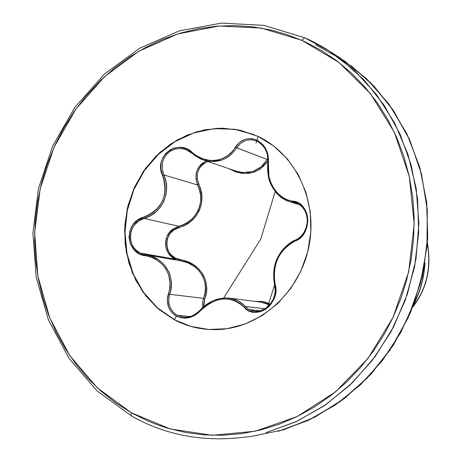 <?xml version="1.0" encoding="UTF-8"?>
<svg xmlns="http://www.w3.org/2000/svg" width="462" height="462" viewBox="0 0 462 462"><rect width="100%" height="100%" fill="white"/><g stroke="black" fill="none" stroke-linecap="round" stroke-linejoin="round"><path stroke-width="0.69" d="M185.245 317.296L183.57 317.232L177.287 315.396L175.895 314.558L172.21 311.117L169.71 306.497C168.399 303.418 168.411 299.359 169.739 294.306C176.114 276.94 164.305 257.357 146.252 254.862L140.569 253.147L175.433 259.228L140.569 253.147L136.844 250.75L134.072 247.886L131.878 244.225L130.515 239.587L130.33 235.608L131.196 231.046L132.45 228.032L134.783 224.555L138.998 220.807L144.08 218.422L178.806 226.276L173.897 228.494L169.797 232.011L166.84 236.729L165.517 241.77L165.771 247.066L167.683 252.108L171.177 256.404L175.433 259.228C163.138 254.164 162.133 235.239 173.816 228.546M227.356 297.984L229.377 298.163C218.289 297.251 208.518 301.299 200.069 310.308L200.006 310.377M210.839 301.842L204.926 305.711L200.069 310.308C195.414 315.251 189.917 317.561 183.576 317.232L177.287 315.396L190.223 316.539L177.287 315.396C169.75 310.556 167.238 303.528 169.739 294.306L203.505 298.348L202.547 302.598L202.72 307.525L202.581 302.258L204.903 293.289L205.423 288.103L204.857 282.311L202.864 276.443L199.093 270.738L194.3 266.383L187.797 262.82L180.942 260.88M254.885 311.365L249.07 309.575L260.458 310.828L249.07 309.575L245.293 306.502L265.096 308.766L245.293 306.502L243.976 307.063L248.637 310.672L254.36 312.272L257.912 312.173L261.4 311.324L265.575 309.228L268.624 306.797L271.217 303.846L274.474 297.632L275.814 290.858L274.191 278.794L274.093 273.325L275.462 264.951L277.772 258.61L281.058 252.824L285.782 247.239L290.511 243.474L300.392 237.722L304.573 232.582L306.924 227.096L307.825 221.188L307.588 217.175L306.699 213.38L305.186 209.915L303.078 206.849L298.377 202.945L287.988 200.029L282.952 197.62L277.708 193.37L273.827 188.444L270.842 182.663L268.89 176.317L268.203 156.087L266.124 149.497L262.872 144.635L258.581 141.072L255.29 139.524L251.842 138.715L248.331 138.681L244.854 139.432L239.455 142.435L232.103 151.64L227.65 155.677L221.598 158.934L215.69 160.372L209.529 160.383L202.593 158.709L196.991 155.954L186.758 148.92L180.405 147.401L174.844 147.898L170.576 149.584L166.124 153.02L162.884 157.611L161.261 162.145L160.828 168.867L164.368 180.89L165.275 188.144L164.657 194.606L162.647 200.803L159.321 206.375L154.175 211.648L148.845 215.101L137.56 220.195L132.808 224.925L129.816 230.977L129.008 237.607L130.428 244.086L133.968 249.665L139.154 253.69L150.93 257.167L156.549 259.806L162.174 264.218L166.049 269.179L168.659 274.884L170.016 282.86L169.693 288.253L167.308 300.312L168.376 306.704L169.502 309.251L172.135 312.901L176.409 316.147L174.365 319.623L156.866 307.657L142.839 291.92L132.513 273.175L126.34 252.356L124.578 230.457L127.281 208.506L134.327 187.532L145.38 168.526L159.939 152.379L177.35 139.894L196.806 131.699L217.377 128.251L238.074 129.793L257.865 136.319L240.621 130.342L222.58 128.165L204.441 129.834L186.879 135.227L170.536 144.104L156.006 156.104L143.792 170.761L134.327 187.532L127.934 205.809L124.838 224.93L125.156 244.213L128.886 262.965L135.92 280.498L146.021 296.165L158.847 309.373L173.96 319.589L190.806 326.391L208.766 329.481L227.16 328.678L245.264 323.966L262.352 315.482L277.726 303.534L290.748 288.571L300.866 271.188L307.657 252.085L310.828 232.045L310.262 211.902L305.988 192.469L298.204 174.544L287.26 158.824L273.625 145.923L257.865 136.319C295.449 153.8 317.937 200.826 309.032 245.969C300.352 291.152 261.711 326.825 220.103 329.446C203.696 330.451 188.311 327.165 173.96 319.589L157.496 307.894L143.601 292.452L133.287 274.07L126.998 253.632L124.983 232.086L127.31 210.424L133.876 189.628L144.369 170.645L158.345 154.36L175.173 141.534L194.104 132.808L214.27 128.638L234.719 129.291L254.47 134.806L234.719 129.291L214.27 128.638L194.104 132.808L175.173 141.534L158.345 154.36L144.369 170.645L133.876 189.628L127.31 210.424L124.983 232.086L126.998 253.632L133.287 274.07L143.601 292.452L157.496 307.894L174.365 319.623L176.409 316.147L180.642 317.729L185.21 318.168L188.998 317.665L195.23 315.113L204.701 306.676L209.269 303.465L216.84 300.098L223.002 298.897L229.042 299.041L234.679 300.514L239.57 303.124L243.976 307.063C255.365 321.858 281.346 303.072 275.15 284.28L274.717 285.008C278.511 297.337 266.718 313.259 254.585 311.336L249.07 309.575L245.293 306.502C241.083 301.825 235.776 299.047 229.377 298.163L235.562 299.717L239.547 301.692L245.293 306.502L243.976 307.063C230.469 295.154 215.979 296.367 200.508 310.712L200.011 310.262L200.508 310.712C193.168 318.122 185.141 319.935 176.409 316.147C168.439 311.013 165.76 303.546 168.376 293.757L169.739 294.306L203.505 298.348L204.724 298.943L205.342 297.06L206.468 291.534L206.56 286.076L205.347 279.77L202.645 273.862L198.579 268.717L192.625 264.12L186.706 261.377L175.445 258.114L170.94 254.712L168.936 252.119L167.521 249.237L166.539 243.67L167.256 238.871L169.883 233.766L174.018 229.816L184.788 225.242L190.384 221.766L195.801 216.395L199.301 210.643L201.368 204.244L201.877 196.616L200.826 190.096L197.199 178.944L197.436 173.279L198.747 169.421L200.924 166.118L203.245 163.935L207.865 161.509M203.8 306.572L203.702 304.371L204.724 298.943L203.8 306.572M228.961 168.711L235.764 171.893L242.18 173.354L248.643 173.377L254.758 171.916L260.221 169.069L267.873 161.019C258.004 174.307 245.039 176.877 228.985 168.717M275.179 191.493L260.776 239.062L223.648 298.036L260.776 239.062L275.179 191.493M258.212 136.486L256.964 140.211C248.071 136.873 240.852 139.224 235.308 147.257L236.671 147.834L240.552 143.289L246.379 140.234L251.796 139.761L256.658 141.037M328.823 50.699L354.412 70.403L376.599 94.722L394.675 123.031L408.033 154.574L416.21 188.45L418.895 223.666L415.962 259.153L407.49 293.844L393.728 326.663L375.121 356.635L352.263 382.871L325.895 404.637L296.835 421.356L265.973 432.628L295.865 421.806L324.093 405.873L349.855 385.187L372.395 360.244L391.043 331.716L405.226 300.369L414.529 267.094L418.676 232.836L417.561 198.579L411.255 165.292L399.982 133.899L384.118 105.244L364.166 80.07L340.748 58.992C329.4 50.433 317.348 43.353 304.597 37.74L301.819 40.304L338.929 62.439L370.397 93.572L394.357 132.265L409.297 176.53L414.206 223.949L408.691 271.847L393.023 317.475L368.15 358.223L335.562 391.828L297.216 416.539L255.33 431.202L212.237 435.302L170.207 428.944L131.3 412.757L131.087 415.806L131.3 412.757L97.338 387.837L69.762 355.613L49.694 317.746L37.861 276.068L34.662 232.473L40.148 188.889L54.042 147.211L75.774 109.251L104.458 76.732L138.918 51.184L177.697 33.934L219.092 26.005L261.157 28.061L301.819 40.304L304.597 37.74M351.207 65.737L374.191 86.406L393.763 111.071L409.332 139.126L420.397 169.854L426.599 202.425L427.708 235.932L423.66 269.438L414.558 301.975L400.669 332.628L382.409 360.527L360.325 384.921L335.071 405.157L307.397 420.749L278.078 431.346L310.164 419.45L340.188 401.582L367.111 378.222L389.986 350.075L407.986 318.047L420.46 283.2L426.969 246.725L427.292 209.869L421.459 173.891L409.725 139.998L392.561 109.286L370.622 82.715L344.71 61.053L315.725 44.872M427.373 243.543C431.41 267.85 426.605 288.865 412.964 306.583C426.605 288.865 431.41 267.85 427.373 243.543M427.419 242.931C431.71 267.746 426.83 289.137 412.762 307.103C426.83 289.137 431.71 267.746 427.419 242.931M131.445 415.887L97.043 390.898L69.063 358.448L48.498 320.079L36.279 277.645L32.894 233.114L38.462 188.525L52.726 145.882L75.063 107.109L104.533 73.995L139.853 48.14L179.447 30.856L221.471 23.1L263.889 25.393L304.522 37.699L329.724 51.276L340.39 58.166L366.326 78.511L388.773 103.892L406.82 133.662L419.681 166.973L426.749 202.754L427.633 239.784L422.222 276.732L410.666 312.26L393.41 345.085L371.136 374.07L344.721 398.273L315.176 416.995L283.57 429.787L250.982 436.457L238.357 437.843C199.463 441.568 163.715 434.228 131.104 415.817M131.3 412.757L115.737 402.858L101.259 391.383L87.971 378.482L75.987 364.264L65.402 348.891L56.283 332.496L48.701 315.234L42.712 297.268L38.346 278.748L35.643 259.84L34.598 240.708L35.222 221.506L37.509 202.396L41.43 183.541L46.957 165.09L55.18 144.704L63.975 127.656L74.203 111.475L85.77 96.333L100.537 80.434L114.663 67.931L129.845 56.832L145.9 47.28L162.763 39.351L180.22 33.154L198.192 28.748L216.453 26.213L234.904 25.583L253.309 26.894L271.552 30.169L286.867 34.523L304.273 41.407L320.946 50.173L336.758 60.782L351.495 73.117L365.02 87.116L377.159 102.604L387.78 119.479L396.743 137.532L403.95 156.63L409.297 176.524L412.716 197.049L414.16 217.931L413.6 239.004L411.041 259.979L406.502 280.665L401.085 297.967L393.023 317.475L384.707 333.466L373.458 351.056L360.655 367.377L346.465 382.207L331.035 395.437L314.57 406.907L297.21 416.545L279.198 424.232L260.678 429.949L241.892 433.627L222.996 435.279L204.216 434.898L185.701 432.524L167.666 428.21L157.611 424.896L147.811 420.992L131.3 412.757M414.31 303.037C420.149 291.164 423.59 278.465 424.642 264.94C423.59 278.465 420.149 291.164 414.31 303.037M413.692 304.689C420.304 291.811 424.058 277.951 424.965 263.097C424.058 277.951 420.304 291.811 413.692 304.689M208.356 329.452C196.31 328.534 184.979 325.254 174.365 319.623C184.967 325.254 196.292 328.528 208.327 329.452M256.006 143.087L256.964 140.211C265.338 145.01 269.121 152.604 268.318 162.994L267.723 162.751L268.318 162.994C265.65 180.965 277.726 199.907 292.839 201.137L293.335 202.373L289.148 201.478M270.276 304.129L267.735 302.957L262.012 301.472L255.111 301.38L263.155 301.657L266.331 302.454L270.27 304.135M178.806 226.276L179.192 227.391L178.806 226.276C196.5 222.158 206.196 201.12 197.62 184.996L163.825 174.913L165.835 181.173L166.62 188.144L165.904 195.056L163.848 201.288L160.516 206.93L155.798 211.977L150.069 215.904L144.08 218.422L178.806 226.276L182.929 224.809L187.174 222.603L191.817 219.08L195.028 215.581L197.898 211.013L199.775 206.064L200.693 200.525L200.577 195.397L199.52 190.067L197.62 184.996C193.797 174.278 196.708 166.274 206.347 160.995L202.443 163.196L200.647 164.795L198.568 167.44L197.003 170.565L196.252 173.123L195.975 179.146L197.62 184.996L163.825 174.913L162.202 168.734L162.595 162.393L164.172 158.039L166.678 154.325L170.518 151.051L175.3 148.995L180.659 148.481L186.169 149.705M242.203 172.499L235.845 171.061L242.573 172.534L252.541 171.604L261.047 166.99L267.232 159.482L235.308 147.257C226.969 162.41 205.538 164.888 192.371 152.495L191.955 153.268L200.029 158.616L203.395 159.985C217.475 163.883 228.569 159.829 236.671 147.834L267.232 159.482L267.902 159.586L267.232 159.482L267.862 158.478M231.676 154.048L228.626 156.578M221.945 160.066L210.331 161.481L203.395 159.985L195.605 156.098L191.955 153.268L192.371 152.495C177.749 137.884 153.257 156.837 162.52 175.416C168.792 195.224 162.468 209.159 143.549 217.238C123.729 222.095 125.162 253.765 145.409 255.781C163.092 257.969 174.682 276.882 168.376 293.757L169.739 294.306L170.628 291.031L171.379 285.106L171.154 280.111L170.16 275.398L168.873 271.916L164.807 265.384M202.454 159.65L200.872 159.003M267.665 156.11L267.723 162.751C268.595 152.61 264.755 145.311 256.196 140.841L256.289 140.881M267.81 162.838C266.638 179.88 272.459 192.238 285.262 199.919L288.894 201.397L297.17 203.413M304.325 232.034L304.135 232.363M261.036 302.125L269.612 304.92L266.909 303.626L261.018 302.125L229.377 298.163C217.977 297.395 208.189 301.426 200.011 310.262C194.202 315.702 188.721 318.023 183.576 317.232M207.883 161.521C198.094 166.187 195.056 173.828 198.77 184.442L197.62 184.996L198.77 184.442C207.525 201.12 197.407 223.071 179.192 227.391C161.966 231.191 163.317 258.27 180.844 259.898L180.567 260.816L180.844 259.898C199.532 262.162 211.804 282.109 204.724 298.943L203.505 298.348C210.395 282.253 198.926 263.265 180.965 260.886L146.246 254.862L152.241 256.502L158.137 259.477M297.095 172.597L297.008 173.654M246.927 172.615L249.959 172.234M253.528 171.281L260.216 167.66M262.231 165.933L267.232 159.482M274.717 285.008L275.15 284.28C272.101 264.547 278.765 250.133 295.149 241.043L295.38 240.055L295.149 241.043C312.78 235.21 310.822 202.004 292.839 201.137L293.335 202.373L296.078 202.997M295.518 240.032L298.452 238.38L301.339 235.909L303.748 232.842L306.271 227.396L307.218 222.545L307.19 218.462L306.358 214.27L304.729 210.447L302.587 207.415L300.161 205.157L295.871 202.928M146.252 254.862L145.836 254.799L145.409 255.781L145.836 254.799L140.569 253.147C125.485 246.789 128.095 222.332 144.08 218.422L143.549 217.238L144.08 218.422C161.966 213.623 171.876 191.817 163.825 174.913L162.52 175.416L163.825 174.913M185.626 149.503L191.938 153.234M274.607 284.875L275.237 289.547L274.671 294.993L273.29 299.151L270.42 303.944L267.712 306.618L274.607 284.875L275.219 289.865L274.717 294.716L273.331 299.035L271.373 302.633L269.138 305.446L264.559 309.09L259.205 311.128L254.649 311.342M235.845 171.061L203.395 159.985M299.74 204.851L288.889 201.397C284.315 200.086 279.995 197.095 275.935 192.435C271.344 185.678 266.938 180.786 267.723 162.757M274.601 284.863C272.511 273.175 273.995 263.225 279.054 255.018C283.397 247.003 292.452 240.725 295.374 240.055M185.487 149.457L191.955 153.268"/></g></svg>
